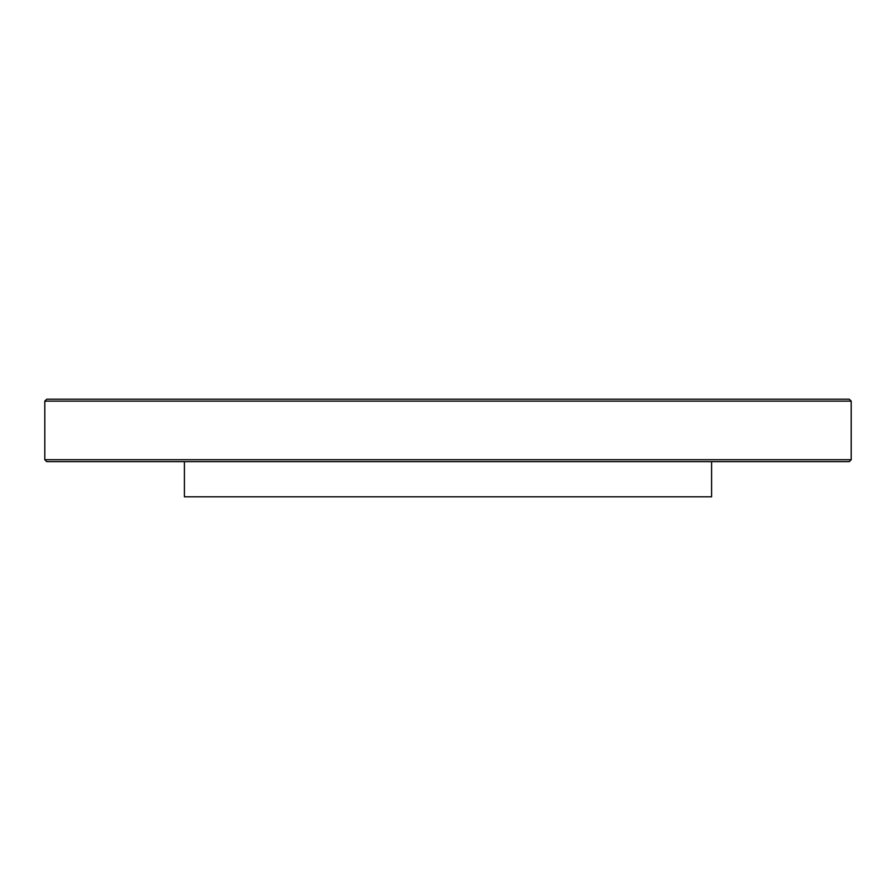<?xml version="1.0" encoding="UTF-8"?>
<svg xmlns="http://www.w3.org/2000/svg" width="896" height="896" viewBox="0 0 896 896"><rect width="100%" height="100%" fill="white"/><g stroke="black" fill="none" stroke-linecap="round" stroke-linejoin="round"><path stroke-width="1.34" d="M711.592 461.664L711.592 496.81L184.408 496.81L184.408 461.664M448 459.715L44.8 459.715L46.749 461.664L849.251 461.664L851.2 459.715L448 459.715M851.2 401.139L849.251 399.19L46.749 399.19L44.8 401.139L851.2 401.139L851.2 459.715M44.8 401.139L44.8 459.715"/></g></svg>
